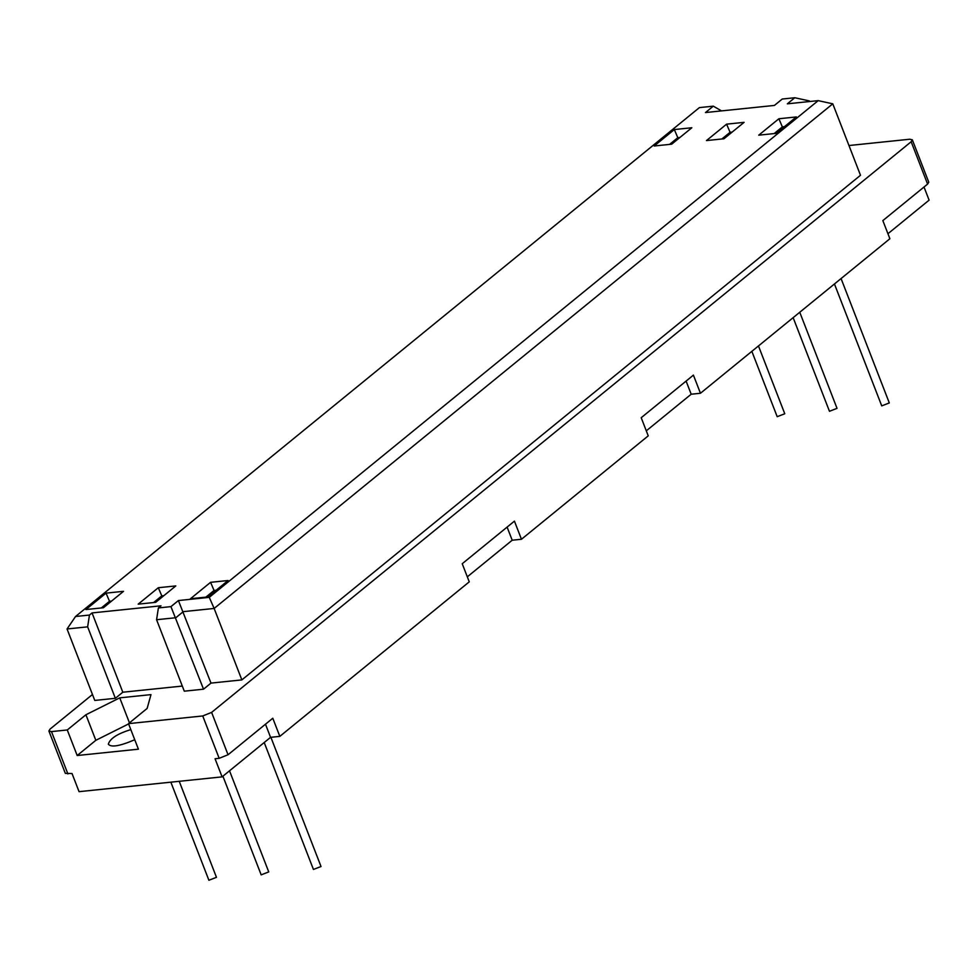 <?xml version="1.0" encoding="UTF-8"?>
<svg xmlns="http://www.w3.org/2000/svg" width="978" height="978" viewBox="0 0 978 978"><rect width="100%" height="100%" fill="white"/><g stroke="black" fill="none" stroke-linecap="round" stroke-linejoin="round"><path stroke-width="1.47" d="M264.207 742.522L313.437 869.454L321.016 866.508L270.894 737.302M834.442 283.962L881.74 405.882L889.308 402.936L841.068 278.559M222.911 776.214L261.175 874.858L268.742 871.911L229.524 770.811M793.146 317.654L829.466 411.286L837.034 408.352L799.76 312.251M170.857 782.18L208.901 880.261L216.468 877.327L179.231 781.312M751.85 351.334L777.192 416.689L784.772 413.755L758.463 345.943M679.893 137.482L677.803 137.702L669.6 144.389M674.331 129.561L691.825 127.751L671.69 144.182L654.196 145.991L674.331 129.561L677.803 137.702M732.167 132.079L730.077 132.299L721.874 138.986M726.605 124.157L744.099 122.348L723.965 138.766L706.471 140.575L726.605 124.157L730.077 132.299M784.442 126.675L782.351 126.895L774.148 133.583M778.879 118.754L796.373 116.944L776.239 133.363L758.745 135.172L778.879 118.754L782.351 126.895M111.602 601.054L109.512 601.274L101.309 607.961M106.04 593.133L123.534 591.323L103.399 607.741L85.905 609.551L106.04 593.133L109.512 601.274M163.864 595.651L161.786 595.871L153.583 602.558M158.314 587.729L175.808 585.92L155.673 602.338L138.179 604.147L158.314 587.729L161.786 595.871M216.138 590.247L214.048 590.467L205.857 597.155M210.588 582.326L228.082 580.516L207.935 596.935L190.453 598.744L210.588 582.326L214.048 590.467M782.241 99.035L774.417 105.428L705.468 112.556L713.304 106.162L699.417 107.604L75.55 616.495L89.45 615.064L92.054 612.925L160.991 605.798L158.387 607.937L170.942 606.629L178.399 600.553L209.268 597.362L818.207 100.636L787.339 103.827L794.796 97.739L782.241 99.035M808.5 101.639L809.601 101.516M809.368 100.93L794.796 97.739M832.779 103.815L214.145 608.45L241.859 679.906L860.493 175.27L832.779 103.815L818.207 100.636M241.859 679.906L210.991 683.096L203.534 689.184L184.292 691.177L156.578 619.722L175.82 617.729L183.277 611.641L214.145 608.45L209.268 597.362M178.399 600.553L210.991 683.096M203.534 689.184L170.942 606.629M158.387 607.937L156.578 619.722M182.311 686.067L122.812 692.216L92.054 612.925M87.641 626.849L115.355 698.304L94.768 700.431L67.054 628.976L87.641 626.849L89.45 615.064M122.812 692.216L115.355 698.304M67.054 628.976L75.55 616.495M721.519 110.893L713.304 106.162M279.83 736.373L270.564 737.339L222.092 776.874L215.05 758.745L219.17 758.317L228.045 754.747L272.789 718.243L279.83 736.373L469.257 581.849L462.227 563.719L514.428 521.127L521.457 539.269L512.203 540.223L507.105 527.105M128.497 723.634L138.411 749.185L77.189 755.517L67.274 729.967L85.917 714.759L119.756 697.852L150.979 694.625L147.14 708.427L128.497 723.634L202.739 715.957L211.615 712.387L228.045 754.747M130.82 729.625C117.519 733.671 110.013 738.524 108.326 744.172C111.003 747.632 119.817 746.153 134.744 739.735M85.917 714.759L95.832 740.309L129.658 723.39L119.756 697.852M95.832 740.309L77.189 755.517M92.47 694.502L50.061 729.087L48.9 731.006L65.33 773.366L72.03 773.537L79.059 791.667L222.092 776.874M48.9 731.006L51.479 731.605L67.274 729.967M521.457 539.269L648.243 435.846L641.213 417.716L693.414 375.124L700.456 393.266L889.882 238.742L882.853 220.6L927.596 184.096L911.166 141.749L211.615 712.387M911.166 141.749L912.34 139.83L909.748 139.231L848.953 145.526M924.014 187.03L929.1 200.148L887.938 233.73M927.596 184.096L928.77 182.189L912.34 139.83M700.456 393.266L691.189 394.22L686.104 381.09M691.189 394.22L646.299 430.833M512.203 540.223L467.313 576.837M270.564 737.339L265.478 724.209M219.17 758.317L202.739 715.957M51.479 731.605L67.91 773.953"/></g></svg>
